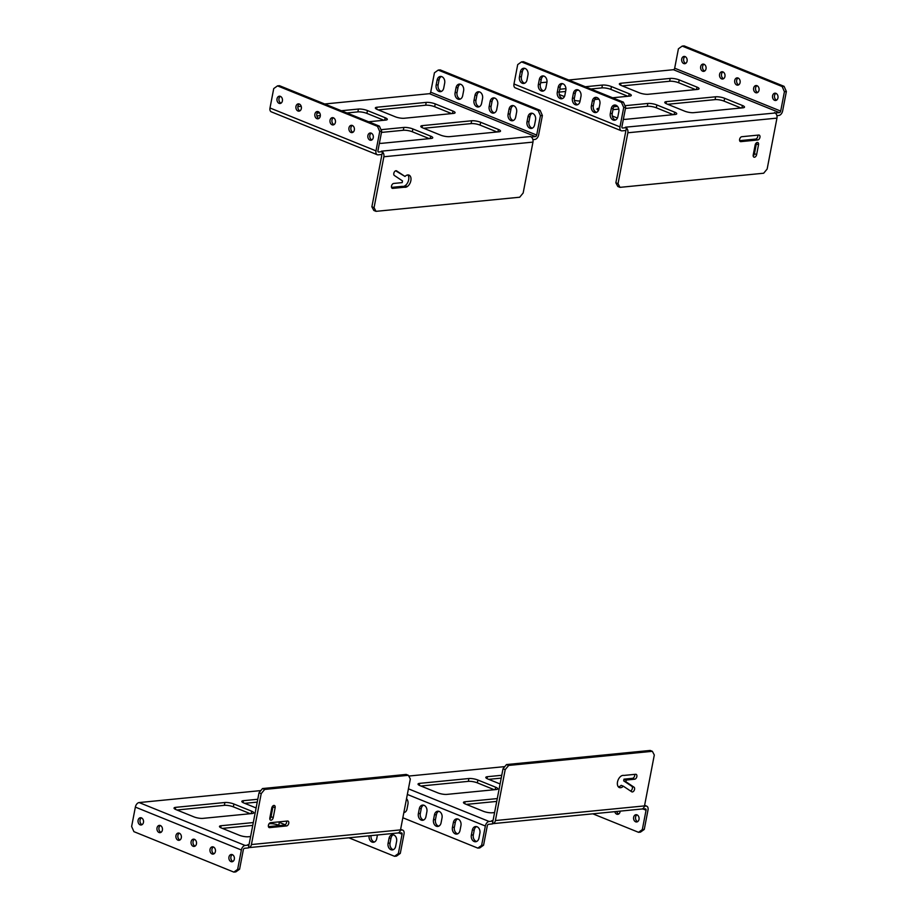 <?xml version="1.0" encoding="UTF-8"?>
<svg xmlns="http://www.w3.org/2000/svg" width="918" height="918" viewBox="0 0 918 918"><rect width="100%" height="100%" fill="white"/><g stroke="black" fill="none" stroke-linecap="round" stroke-linejoin="round"><path stroke-width="1.38" d="M466.355 804.397L496.741 801.414M488.548 824.307L492.404 823.928L492.943 821.094L489.099 821.472A4.464 2.743 112 0 0 485.347 826.016L481.617 845.398L483.568 845.203L487.297 825.821A1.492 0.918 -68 0 1 488.548 824.307M641.556 809.033L645.354 808.896A1.492 0.918 -68 0 1 645.641 808.93A1.492 0.918 -68 0 1 646.054 810.215L642.325 829.597L644.275 829.413L648.005 810.02A4.464 2.743 112 0 0 646.754 806.176A4.464 2.743 112 0 0 645.893 806.061L644.436 806.199M488.697 779.348L501.217 778.12M420.926 786.015L468.341 781.356A6.495 1.572 -169.1 0 1 477.349 782.859L494.32 789.732M497.281 798.58L465.082 801.747A6.495 1.572 -169.1 0 0 463.464 802.435A6.495 1.572 -169.1 0 0 465.575 804.088L483.327 811.271A6.495 1.572 -169.1 0 0 492.335 812.774L494.595 812.556M492.943 821.094L491.853 820.646A1.492 1.125 -95.6 0 0 493.218 819.671L503.018 768.768L505.198 769.651L495.399 820.554A4.464 3.362 84.4 0 1 492.564 823.675A4.464 3.362 84.4 0 1 492.45 823.687M492.564 823.675L641.671 809.022A4.464 3.362 -95.6 0 0 644.505 805.901L654.305 754.998L652.354 751.314L508.675 765.44L505.198 769.651M504.808 766.61L408.762 776.054M501.767 775.285L487.424 776.697L487.045 778.636M500.092 783.961L487.928 779.038A6.495 1.572 -169.1 0 1 485.806 777.397A6.495 1.572 -169.1 0 1 487.424 776.697M468.341 781.356L468.88 778.521A6.495 1.572 -169.1 0 1 477.888 780.025L477.349 782.859M468.88 778.521L419.652 783.364L419.274 785.303M495.169 789.641L495.64 787.208A6.495 1.572 -169.1 0 1 497.763 788.849A6.495 1.572 -169.1 0 1 496.145 789.549L446.905 794.391A6.495 1.572 -169.1 0 1 437.897 792.888L420.146 785.705A6.495 1.572 -169.1 0 1 418.034 784.052A6.495 1.572 -169.1 0 1 419.652 783.364M495.64 787.208L477.888 780.025M491.853 820.646L492.679 820.566M623.873 775.435L635.635 774.276A2.582 1.584 -68 0 1 636.128 774.344A2.582 1.584 -68 0 1 636.759 776.961A2.582 1.584 -68 0 1 634.682 779.21L626.145 780.048A6.472 3.97 -68 0 1 625.858 781.746L634.005 787.174A2.582 1.584 -68 0 1 634.269 790.226A2.582 1.584 -68 0 1 631.894 791.878A2.582 1.584 -68 0 1 631.71 791.775L623.368 786.21A6.472 3.97 -68 0 1 619.329 787.541A6.472 3.97 -68 0 1 617.458 782.297A6.472 3.97 -68 0 1 621.119 776.077A2.582 1.584 -68 0 1 621.934 775.641A6.472 3.97 -68 0 1 623.873 775.435M483.568 845.203L479.781 847.922L477.83 848.117L481.617 845.398M472.311 830.147A5.164 3.89 84.4 0 1 475.593 826.533A5.164 3.89 84.4 0 1 479.884 833.211L478.932 838.134A5.164 3.89 84.4 0 1 475.65 841.749A5.164 3.89 84.4 0 1 471.359 835.07L472.311 830.147L474.262 829.952A5.164 3.89 84.4 0 1 476.58 826.602M434.455 814.828A5.164 3.89 84.4 0 1 437.737 811.214A5.164 3.89 84.4 0 1 442.028 817.892L441.076 822.815A5.164 3.89 84.4 0 1 437.794 826.43A5.164 3.89 84.4 0 1 433.503 819.751L434.455 814.828L436.406 814.633A5.164 3.89 84.4 0 1 438.724 811.283M406.536 798.649A5.164 3.89 84.4 0 1 407.959 804.099L407.007 809.022A5.164 3.89 84.4 0 1 403.84 812.625M402.853 817.766L477.83 848.117M419.308 808.701A5.164 3.89 84.4 0 1 422.59 805.086A5.164 3.89 84.4 0 1 426.881 811.764L425.929 816.687A5.164 3.89 84.4 0 1 422.659 820.302A5.164 3.89 84.4 0 1 418.367 813.623L419.308 808.701L421.259 808.506A5.164 3.89 84.4 0 1 423.588 805.155M453.377 822.482A5.164 3.89 84.4 0 1 456.659 818.867A5.164 3.89 84.4 0 1 460.951 825.546L460.01 830.469A5.164 3.89 84.4 0 1 456.728 834.083A5.164 3.89 84.4 0 1 452.436 827.405L453.377 822.482L455.339 822.298A5.164 3.89 84.4 0 1 457.657 818.948M476.614 841.485A5.164 3.89 84.4 0 1 473.321 834.875L474.262 829.952M438.758 826.166A5.164 3.89 84.4 0 1 435.453 819.556L436.406 814.633M404.689 812.373A5.164 3.89 84.4 0 1 403.943 812.097M423.611 820.038A5.164 3.89 84.4 0 1 420.318 813.428L421.259 808.506M457.68 833.819A5.164 3.89 84.4 0 1 454.387 827.221L455.339 822.298M616.735 811.466A3.661 2.754 -95.6 0 0 618.709 813.991M644.275 829.413L640.489 832.121L638.538 832.316L592.833 813.818M636.966 814.84A3.661 2.754 -95.6 0 0 635.6 817.066A3.661 2.754 -95.6 0 0 637.643 821.644M614.785 811.661A3.661 2.754 -95.6 0 0 617.757 814.323A3.661 2.754 -95.6 0 0 620.155 811.133M642.325 829.597L638.538 832.316M633.649 817.261A3.661 2.754 -95.6 0 0 636.69 821.977A3.661 2.754 -95.6 0 0 639.066 818.076A3.661 2.754 -95.6 0 0 635.967 814.702A3.661 2.754 -95.6 0 0 633.649 817.261M634.659 774.379A2.582 1.584 -68 0 1 634.235 776.892A2.582 1.584 -68 0 1 632.502 778.326L623.965 779.164A6.472 3.97 112 0 1 623.678 780.862L631.825 786.29A2.582 1.584 -68 0 1 632.295 788.746A2.582 1.584 -68 0 1 630.517 790.983M623.368 786.21L621.188 785.338A6.472 3.97 -68 0 1 618.353 786.829M652.354 751.314L650.173 750.442L506.495 764.556L503.018 768.768M506.495 764.556L508.675 765.44M623.678 780.862L625.858 781.746M626.145 780.048L623.965 779.164M673.284 114.658L656.313 107.796A6.495 1.572 10.9 0 0 647.305 106.293L625.445 108.439M618.801 109.093L612.972 109.667M741.055 108.003L724.084 101.129A6.495 1.572 10.9 0 0 715.076 99.626L667.673 104.285M568.678 80.004L673.433 69.711A1.492 0.918 112 0 0 674.684 68.196L678.413 48.803L682.2 46.095L782.147 86.533L784.42 91.708L786.37 91.513L782.641 110.894A4.464 2.743 112 0 1 778.889 115.438L776.88 115.634M784.42 91.708L780.69 111.089A1.492 0.918 -68 0 1 779.439 112.604L625.399 127.2L626.478 127.636L625.938 130.482L622.094 130.861A4.464 2.743 -68 0 1 621.234 130.735A4.464 2.743 -68 0 1 619.983 126.891L513.977 83.986A4.464 2.743 112 0 0 515.227 87.841L621.234 130.735M695.626 89.608L678.654 82.746A6.495 1.572 10.9 0 0 669.647 81.243L622.243 85.902M627.855 96.275L610.883 89.413A6.495 1.572 10.9 0 0 601.875 87.898L590.871 88.989M578.65 90.182L576.791 90.366M565.591 91.467L559.223 92.098M612.272 115.955L616.862 117.814A6.495 1.572 -169.1 0 0 617.424 118.032M598.49 110.355A6.495 1.572 -169.1 0 1 596.998 108.99A6.495 1.572 -169.1 0 1 598.616 108.29L598.249 110.24M647.305 106.293L647.844 103.447L624.963 105.696M617.562 106.431L613.786 106.798M647.844 103.447A6.495 1.572 -169.1 0 1 656.863 104.962L656.313 107.796M674.133 114.578L674.604 112.134L656.863 104.962M674.604 112.134A6.495 1.572 -169.1 0 1 676.727 113.786A6.495 1.572 -169.1 0 1 675.109 114.486L625.881 119.317A6.495 1.572 -169.1 0 1 623.356 119.294M715.076 99.626L715.627 96.792L666.388 101.623A6.495 1.572 -169.1 0 0 664.77 102.323A6.495 1.572 -169.1 0 0 666.893 103.975L684.633 111.147A6.495 1.572 -169.1 0 0 693.652 112.662L742.88 107.819A6.495 1.572 -169.1 0 0 744.498 107.119A6.495 1.572 -169.1 0 0 742.387 105.478L724.635 98.295L724.084 101.129M715.627 96.792A6.495 1.572 -169.1 0 1 724.635 98.295M546.967 82.138L540.61 82.758M626.478 127.636L622.634 128.015A1.492 0.918 -68 0 1 622.347 127.981A1.492 0.918 -68 0 1 621.934 126.695L625.663 107.314L623.712 107.498L621.44 102.334L521.504 61.896L517.706 64.604L513.977 83.986M623.712 107.498L619.983 126.891M615.863 182.797L618.043 183.68L619.994 187.352L617.814 186.48L615.863 182.797L625.663 131.894A1.492 1.125 -95.6 0 0 625.41 130.528M696.487 89.528L696.957 87.095A6.495 1.572 -169.1 0 1 699.068 88.736A6.495 1.572 -169.1 0 1 697.45 89.436L648.223 94.279A6.495 1.572 -169.1 0 1 639.215 92.764L621.463 85.581A6.495 1.572 -169.1 0 1 619.34 83.94A6.495 1.572 -169.1 0 1 620.958 83.24L620.591 85.19M669.647 81.243L670.197 78.409L620.958 83.24M670.197 78.409A6.495 1.572 -169.1 0 1 679.205 79.912L678.654 82.746M696.957 87.095L679.205 79.912M628.704 96.195L629.174 93.751A6.495 1.572 -169.1 0 1 631.297 95.403A6.495 1.572 -169.1 0 1 629.679 96.092L612.593 97.778M594.657 99.534L598.903 99.121M580.084 100.969A6.495 1.572 -169.1 0 1 574.358 100.326M559.269 94.508L564.409 96.585M601.875 87.898L602.415 85.064L585.34 86.74M565.936 88.656L559.773 89.264M602.415 85.064A6.495 1.572 -169.1 0 1 611.434 86.567L610.883 89.413M629.174 93.751L611.434 86.567M619.994 187.352L763.673 173.227L767.15 169.027L776.949 118.124A4.464 3.362 -95.6 0 0 774.494 112.535L774.494 112.547M753.655 88.094A3.661 2.754 -95.6 0 0 756.696 92.821A3.661 2.754 -95.6 0 0 759.083 88.908A3.661 2.754 -95.6 0 0 755.984 85.535A3.661 2.754 -95.6 0 0 753.655 88.094M719.586 74.301A3.661 2.754 -95.6 0 0 722.627 79.028A3.661 2.754 -95.6 0 0 725.002 75.115A3.661 2.754 -95.6 0 0 721.915 71.742A3.661 2.754 -95.6 0 0 719.586 74.301M681.73 58.981A3.661 2.754 -95.6 0 0 684.771 63.709A3.661 2.754 -95.6 0 0 687.146 59.796A3.661 2.754 -95.6 0 0 684.048 56.423A3.661 2.754 -95.6 0 0 681.73 58.981M700.663 66.647A3.661 2.754 -95.6 0 0 703.693 71.363A3.661 2.754 -95.6 0 0 706.08 67.462A3.661 2.754 -95.6 0 0 702.981 64.088A3.661 2.754 -95.6 0 0 700.663 66.647M734.733 80.428A3.661 2.754 -95.6 0 0 737.774 85.156A3.661 2.754 -95.6 0 0 740.149 81.243A3.661 2.754 -95.6 0 0 737.051 77.869A3.661 2.754 -95.6 0 0 734.733 80.428M772.589 95.747A3.661 2.754 -95.6 0 0 775.63 100.475A3.661 2.754 -95.6 0 0 778.005 96.562A3.661 2.754 -95.6 0 0 774.907 93.188A3.661 2.754 -95.6 0 0 772.589 95.747M786.37 91.513L784.098 86.349L782.147 86.533M756.983 85.672A3.661 2.754 -95.6 0 0 755.606 87.898A3.661 2.754 -95.6 0 0 757.648 92.477M722.914 71.891A3.661 2.754 -95.6 0 0 721.537 74.106A3.661 2.754 -95.6 0 0 723.579 78.696M685.046 56.572A3.661 2.754 -95.6 0 0 683.68 58.786A3.661 2.754 -95.6 0 0 685.723 63.376M682.2 46.095L684.151 45.9L784.098 86.349M703.98 64.226A3.661 2.754 -95.6 0 0 702.614 66.452A3.661 2.754 -95.6 0 0 704.645 71.03M738.049 78.019A3.661 2.754 -95.6 0 0 736.684 80.233A3.661 2.754 -95.6 0 0 738.726 84.823M775.905 93.338A3.661 2.754 -95.6 0 0 774.54 95.564A3.661 2.754 -95.6 0 0 776.582 100.142M617.871 116.632A5.164 3.89 84.4 0 1 614.59 120.235A5.164 3.89 84.4 0 1 610.298 113.568L611.25 108.634A5.164 3.89 84.4 0 1 614.532 105.031A5.164 3.89 84.4 0 1 618.824 111.709L617.871 116.632M580.015 101.313A5.164 3.89 84.4 0 1 576.734 104.916A5.164 3.89 84.4 0 1 572.442 98.249L573.394 93.315A5.164 3.89 84.4 0 1 576.676 89.712A5.164 3.89 84.4 0 1 580.968 96.379L580.015 101.313M545.946 87.52A5.164 3.89 84.4 0 1 542.664 91.134A5.164 3.89 84.4 0 1 538.373 84.456L539.325 79.533A5.164 3.89 84.4 0 1 542.607 75.919A5.164 3.89 84.4 0 1 546.899 82.597L545.946 87.52M527.012 79.855A5.164 3.89 84.4 0 1 523.742 83.469A5.164 3.89 84.4 0 1 519.45 76.791L520.391 71.868A5.164 3.89 84.4 0 1 523.673 68.253A5.164 3.89 84.4 0 1 527.965 74.932L527.012 79.855M564.88 95.185A5.164 3.89 84.4 0 1 561.598 98.788A5.164 3.89 84.4 0 1 557.306 92.121L558.247 87.187A5.164 3.89 84.4 0 1 561.529 83.584A5.164 3.89 84.4 0 1 565.821 90.251L564.88 95.185M598.949 108.967A5.164 3.89 84.4 0 1 595.667 112.581A5.164 3.89 84.4 0 1 591.376 105.903L592.328 100.98A5.164 3.89 84.4 0 1 595.598 97.365A5.164 3.89 84.4 0 1 599.89 104.044L598.949 108.967M521.504 61.896L523.455 61.701L623.391 102.15L625.663 107.314M615.553 119.983A5.164 3.89 84.4 0 1 612.26 113.373L613.201 108.45A5.164 3.89 84.4 0 1 615.519 105.1M577.697 104.652A5.164 3.89 84.4 0 1 574.393 98.054L575.345 93.131A5.164 3.89 84.4 0 1 577.663 89.78M543.628 90.871A5.164 3.89 84.4 0 1 540.323 84.261L541.276 79.338A5.164 3.89 84.4 0 1 543.594 75.987M524.694 83.205A5.164 3.89 84.4 0 1 521.401 76.607L522.342 71.673A5.164 3.89 84.4 0 1 524.671 68.334M562.55 98.524A5.164 3.89 84.4 0 1 559.257 91.926L560.198 87.003A5.164 3.89 84.4 0 1 562.527 83.653M596.631 112.317A5.164 3.89 84.4 0 1 593.326 105.708L594.279 100.785A5.164 3.89 84.4 0 1 596.597 97.434M621.44 102.334L623.391 102.15M756.386 142.864A2.582 1.584 -68 0 1 756.34 143.862L754.447 153.719A2.582 1.584 -68 0 1 753.196 155.922M757.752 135.141A2.582 1.584 -68 0 1 757.339 137.654A2.582 1.584 -68 0 1 755.594 139.088L739.633 140.661M626.432 127.877A4.464 3.362 84.4 0 1 627.843 132.777L618.043 183.68M753.23 154.935L755.135 145.078A2.582 1.584 -68 0 1 757.798 142.519A2.582 1.584 -68 0 1 758.52 144.746L756.627 154.603A2.582 1.584 -68 0 1 753.965 157.162A2.582 1.584 -68 0 1 753.23 154.935M757.775 139.972L740.837 141.636A2.582 1.584 -68 0 1 740.344 141.567A2.582 1.584 -68 0 1 739.713 138.951A2.582 1.584 -68 0 1 741.79 136.713L758.727 135.049A2.582 1.584 -68 0 1 759.22 135.107A2.582 1.584 -68 0 1 759.852 137.723A2.582 1.584 -68 0 1 757.775 139.972L755.594 139.088M278.097 821.954A6.495 1.572 -169.1 0 1 279.336 822.39L285.177 824.754M250.603 836.539L248.353 836.757A6.495 1.572 -169.1 0 1 239.346 835.254L221.594 828.07A6.495 1.572 -169.1 0 1 219.471 826.43A6.495 1.572 -169.1 0 1 221.1 825.73L253.299 822.562M260.815 790.593L139.111 802.561L245.106 845.455L248.962 845.076L247.871 844.64A1.492 1.125 -95.6 0 0 249.237 843.665L259.037 792.75L261.217 793.634L251.417 844.549A4.464 3.362 84.4 0 1 248.583 847.658A4.464 3.362 84.4 0 1 248.457 847.67M400.455 830.182L401.912 830.044A4.464 2.743 -68 0 1 402.772 830.159A4.464 2.743 -68 0 1 404.023 834.014L400.294 853.396L396.496 856.104L394.545 856.299L348.851 837.801M252.152 813.532L202.924 818.374A6.495 1.572 -169.1 0 1 193.916 816.871L176.164 809.687A6.495 1.572 -169.1 0 1 174.041 808.047A6.495 1.572 -169.1 0 1 175.671 807.347L224.899 802.504A6.495 1.572 -169.1 0 1 233.906 804.007L251.658 811.191A6.495 1.572 -169.1 0 1 253.77 812.843A6.495 1.572 -169.1 0 1 252.152 813.532M272.038 811.581L271.039 811.684M256.111 807.955L243.936 803.02A6.495 1.572 -169.1 0 1 241.824 801.38A6.495 1.572 -169.1 0 1 243.442 800.68L257.786 799.268M279.336 822.39L278.785 825.236L279.565 825.546M278.785 825.236A6.495 1.572 10.9 0 0 269.777 823.721L269.938 822.918M222.374 828.392L252.748 825.397M269.043 823.802L269.777 823.721M245.106 845.455A4.464 2.743 112 0 0 241.365 849.999L237.636 869.38L239.587 869.197L243.316 849.804A1.492 0.918 -68 0 1 244.567 848.289L248.411 847.911L248.962 845.076M139.111 802.561A4.464 2.743 112 0 0 135.359 807.106L131.63 826.487L133.902 831.651L233.849 872.1L235.8 871.905L239.587 869.197M397.563 833.016L401.361 832.878A1.492 0.918 -68 0 1 401.648 832.913A1.492 0.918 -68 0 1 402.073 834.198L398.332 853.591L400.294 853.396M233.906 804.007L233.367 806.853L250.327 813.715M233.367 806.853A6.495 1.572 10.9 0 0 224.348 805.338L224.899 802.504M176.944 809.997L224.348 805.338M244.716 803.342L257.235 802.114M214.02 853.774A3.661 2.754 84.4 0 1 211.978 849.184A3.661 2.754 84.4 0 1 213.355 846.97M179.951 839.981A3.661 2.754 84.4 0 1 177.908 835.403A3.661 2.754 84.4 0 1 179.274 833.177M142.095 824.662A3.661 2.754 84.4 0 1 140.052 820.084A3.661 2.754 84.4 0 1 141.418 817.858M161.017 832.328A3.661 2.754 84.4 0 1 158.975 827.738A3.661 2.754 84.4 0 1 160.352 825.523M195.086 846.109A3.661 2.754 84.4 0 1 193.055 841.531A3.661 2.754 84.4 0 1 194.421 839.304M232.954 861.428A3.661 2.754 84.4 0 1 230.911 856.85A3.661 2.754 84.4 0 1 232.277 854.624M237.636 869.38L233.849 872.1M210.027 849.38A3.661 2.754 84.4 0 1 212.356 846.821A3.661 2.754 84.4 0 1 215.455 850.194A3.661 2.754 84.4 0 1 213.068 854.107A3.661 2.754 84.4 0 1 210.027 849.38M175.958 835.598A3.661 2.754 84.4 0 1 178.276 833.039A3.661 2.754 84.4 0 1 181.374 836.413A3.661 2.754 84.4 0 1 178.999 840.314A3.661 2.754 84.4 0 1 175.958 835.598M138.102 820.267A3.661 2.754 84.4 0 1 140.42 817.72A3.661 2.754 84.4 0 1 143.518 821.082A3.661 2.754 84.4 0 1 141.142 824.995A3.661 2.754 84.4 0 1 138.102 820.267M157.024 827.933A3.661 2.754 84.4 0 1 159.353 825.374A3.661 2.754 84.4 0 1 162.452 828.747A3.661 2.754 84.4 0 1 160.065 832.66A3.661 2.754 84.4 0 1 157.024 827.933M191.105 841.726A3.661 2.754 84.4 0 1 193.423 839.167A3.661 2.754 84.4 0 1 196.521 842.54A3.661 2.754 84.4 0 1 194.134 846.442A3.661 2.754 84.4 0 1 191.105 841.726M228.961 857.045A3.661 2.754 84.4 0 1 231.279 854.486A3.661 2.754 84.4 0 1 234.377 857.86A3.661 2.754 84.4 0 1 232.002 861.772A3.661 2.754 84.4 0 1 228.961 857.045M393.306 834.795A5.164 3.89 -95.6 0 0 390.988 838.145L390.035 843.068A5.164 3.89 -95.6 0 0 393.329 849.666M371.067 835.621A5.164 3.89 -95.6 0 0 374.406 842.013M388.084 843.263A5.164 3.89 -95.6 0 0 392.376 849.93A5.164 3.89 -95.6 0 0 395.658 846.327L396.599 841.393A5.164 3.89 -95.6 0 0 392.307 834.726A5.164 3.89 -95.6 0 0 389.037 838.329L388.084 843.263L390.035 843.068M398.332 853.591L394.545 856.299M369.116 835.816A5.164 3.89 -95.6 0 0 373.442 842.276A5.164 3.89 -95.6 0 0 376.724 838.662L377.436 835.001M248.583 847.658L397.678 833.005A4.464 3.362 -95.6 0 0 400.512 829.883L410.323 778.98L408.372 775.308L406.192 774.425L262.502 788.551L259.037 792.75M272.99 805.855A2.582 1.584 -68 0 1 272.944 806.853L271.051 816.699A2.582 1.584 -68 0 1 269.8 818.913M286.554 821.128A2.582 1.584 -68 0 1 286.141 823.63A2.582 1.584 -68 0 1 284.396 825.075L268.435 826.636M247.871 844.64L248.686 844.56M262.502 788.551L264.682 789.434L261.217 793.634M408.372 775.308L264.682 789.434M275.125 807.737L273.231 817.582A2.582 1.584 -68 0 1 270.569 820.141A2.582 1.584 -68 0 1 269.846 817.915L271.739 808.07A2.582 1.584 -68 0 1 274.402 805.499A2.582 1.584 -68 0 1 275.125 807.737L272.944 806.853M270.581 822.689L287.529 821.025A2.582 1.584 -68 0 1 288.022 821.094A2.582 1.584 -68 0 1 288.654 823.71A2.582 1.584 -68 0 1 286.577 825.948L269.64 827.623A2.582 1.584 -68 0 1 269.135 827.554A2.582 1.584 -68 0 1 268.504 824.938A2.582 1.584 -68 0 1 270.581 822.689M440.651 135.141A6.495 1.572 10.9 0 0 449.659 136.644L498.899 131.802A6.495 1.572 10.9 0 0 500.517 131.113A6.495 1.572 10.9 0 0 498.394 129.461L480.653 122.278A6.495 1.572 10.9 0 0 471.634 120.774L422.406 125.617A6.495 1.572 10.9 0 0 420.788 126.305A6.495 1.572 10.9 0 0 422.911 127.958L440.651 135.141M379.375 143.277A6.495 1.572 10.9 0 0 381.888 143.311L431.116 138.469A6.495 1.572 10.9 0 0 432.745 137.769A6.495 1.572 10.9 0 0 430.622 136.128L412.87 128.945A6.495 1.572 10.9 0 0 403.863 127.441L380.97 129.69M382.45 151.872A4.464 3.362 84.4 0 1 383.862 156.76L374.062 207.675L376.013 211.347L519.691 197.221L523.157 193.009L532.968 142.106A4.464 3.362 -95.6 0 0 530.512 136.53L531.556 137.218M532.899 139.628L534.907 139.421A4.464 2.743 112 0 0 538.648 134.889L542.389 115.496L540.438 115.691L536.697 135.072A1.492 0.918 -68 0 1 535.446 136.587L531.602 136.966M297.857 106.626L301.196 106.304M324.697 103.986L429.452 93.693A1.492 0.918 112 0 0 430.703 92.179L536.697 135.072M382.496 151.631L378.652 152.009A1.492 0.918 -68 0 1 378.365 151.963A1.492 0.918 -68 0 1 377.952 150.678L381.681 131.297L379.731 131.492L375.99 150.873A4.464 2.743 112 0 0 377.252 154.729A4.464 2.743 112 0 0 378.101 154.844L381.945 154.465L382.496 151.631L381.406 151.183A4.464 3.362 84.4 0 1 381.475 151.218M368.611 121.761L385.698 120.086A6.495 1.572 10.9 0 0 387.316 119.386A6.495 1.572 10.9 0 0 385.193 117.745L367.441 110.562A6.495 1.572 10.9 0 0 358.433 109.047L341.358 110.734M319.625 112.868L317.077 113.121M426.204 102.391L376.977 107.234A6.495 1.572 10.9 0 0 375.359 107.922A6.495 1.572 10.9 0 0 377.482 109.575L395.222 116.758A6.495 1.572 10.9 0 0 404.23 118.261L453.469 113.419A6.495 1.572 10.9 0 0 455.087 112.719A6.495 1.572 10.9 0 0 452.964 111.078L435.224 103.895A6.495 1.572 10.9 0 0 426.204 102.391L425.665 105.226L378.25 109.885M423.68 128.268L471.095 123.609L471.634 120.774M480.653 122.278L480.103 125.112A6.495 1.572 10.9 0 0 471.095 123.609M480.103 125.112L497.074 131.985M370.78 133.477L371.71 133.385M381.463 132.422L403.323 130.276L403.863 127.441M412.87 128.945L412.331 131.779A6.495 1.572 10.9 0 0 403.323 130.276M412.331 131.779L429.303 138.652M379.731 131.492L377.459 126.328L277.511 85.879L273.725 88.587L269.995 107.98A4.464 2.743 112 0 0 271.246 111.824L377.252 154.729M540.438 115.691L538.166 110.527L438.219 70.078L434.432 72.797L430.703 92.179M316.905 115.92L320.336 115.576M346.889 112.971L357.894 111.893L358.433 109.047M367.441 110.562L366.902 113.396A6.495 1.572 10.9 0 0 357.894 111.893M366.902 113.396L383.873 120.258M435.224 103.895L434.673 106.729A6.495 1.572 10.9 0 0 425.665 105.226M434.673 106.729L451.645 113.602M404.494 187.226L392.732 188.385A2.582 1.584 -68 0 1 392.238 188.316A2.582 1.584 -68 0 1 391.607 185.7A2.582 1.584 -68 0 1 393.684 183.451L402.222 182.613A6.472 3.97 -68 0 1 402.497 180.915L394.361 175.487A2.582 1.584 -68 0 1 394.097 172.446A2.582 1.584 -68 0 1 396.473 170.794A2.582 1.584 -68 0 1 396.645 170.886L404.999 176.451A6.472 3.97 -68 0 1 409.026 175.12A6.472 3.97 -68 0 1 410.908 180.376A6.472 3.97 -68 0 1 407.248 186.583A2.582 1.584 -68 0 1 406.433 187.02A6.472 3.97 -68 0 1 404.494 187.226L402.314 186.343L391.527 187.398M381.406 151.183L530.512 136.53M374.062 207.675L371.882 206.791L381.681 155.876A1.492 1.125 -95.6 0 0 381.429 154.511M538.166 110.527L540.117 110.332L542.389 115.496M532.245 113.281A5.164 3.89 -95.6 0 0 529.927 116.632L528.975 121.555A5.164 3.89 -95.6 0 0 532.279 128.164M494.389 97.962A5.164 3.89 -95.6 0 0 492.071 101.313L491.119 106.236A5.164 3.89 -95.6 0 0 494.412 112.845M460.32 84.181A5.164 3.89 -95.6 0 0 457.99 87.531L457.049 92.454A5.164 3.89 -95.6 0 0 460.343 99.052M438.219 70.078L440.17 69.883L540.117 110.332M441.386 76.515A5.164 3.89 -95.6 0 0 439.068 79.866L438.115 84.789A5.164 3.89 -95.6 0 0 441.42 91.398M479.242 91.834A5.164 3.89 -95.6 0 0 476.924 95.185L475.972 100.108A5.164 3.89 -95.6 0 0 479.276 106.718M513.311 105.627A5.164 3.89 -95.6 0 0 510.993 108.978L510.041 113.901A5.164 3.89 -95.6 0 0 513.346 120.51M527.024 121.75A5.164 3.89 -95.6 0 0 531.315 128.428A5.164 3.89 -95.6 0 0 534.597 124.814L535.538 119.891A5.164 3.89 -95.6 0 0 531.247 113.212A5.164 3.89 -95.6 0 0 527.976 116.827L527.024 121.75L528.975 121.555M489.168 106.431A5.164 3.89 -95.6 0 0 493.459 113.109A5.164 3.89 -95.6 0 0 496.741 109.494L497.682 104.572A5.164 3.89 -95.6 0 0 493.391 97.893A5.164 3.89 -95.6 0 0 490.109 101.508L489.168 106.431L491.119 106.236M455.099 92.638A5.164 3.89 -95.6 0 0 459.39 99.316A5.164 3.89 -95.6 0 0 462.661 95.702L463.613 90.779A5.164 3.89 -95.6 0 0 459.321 84.1A5.164 3.89 -95.6 0 0 456.039 87.715L455.099 92.638L457.049 92.454M436.165 84.984A5.164 3.89 -95.6 0 0 440.456 91.662A5.164 3.89 -95.6 0 0 443.738 88.048L444.679 83.125A5.164 3.89 -95.6 0 0 440.399 76.446A5.164 3.89 -95.6 0 0 437.117 80.061L436.165 84.984L438.115 84.789M474.021 100.303A5.164 3.89 -95.6 0 0 478.312 106.981A5.164 3.89 -95.6 0 0 481.594 103.367L482.547 98.444A5.164 3.89 -95.6 0 0 478.255 91.766A5.164 3.89 -95.6 0 0 474.973 95.38L474.021 100.303L475.972 100.108M508.09 114.096A5.164 3.89 -95.6 0 0 512.382 120.763A5.164 3.89 -95.6 0 0 515.664 117.16L516.616 112.225A5.164 3.89 -95.6 0 0 512.324 105.559A5.164 3.89 -95.6 0 0 509.042 109.162L508.09 114.096L510.041 113.901M348.966 127.877A3.661 2.754 84.4 0 1 351.296 125.318A3.661 2.754 84.4 0 1 354.394 128.692A3.661 2.754 84.4 0 1 352.007 132.605A3.661 2.754 84.4 0 1 348.966 127.877M314.897 114.084A3.661 2.754 84.4 0 1 317.215 111.526A3.661 2.754 84.4 0 1 320.313 114.899A3.661 2.754 84.4 0 1 317.938 118.812A3.661 2.754 84.4 0 1 314.897 114.084M277.041 98.765A3.661 2.754 84.4 0 1 279.359 96.206A3.661 2.754 84.4 0 1 282.457 99.58A3.661 2.754 84.4 0 1 280.082 103.493A3.661 2.754 84.4 0 1 277.041 98.765M295.963 106.431A3.661 2.754 84.4 0 1 298.293 103.872A3.661 2.754 84.4 0 1 301.391 107.245A3.661 2.754 84.4 0 1 299.004 111.158A3.661 2.754 84.4 0 1 295.963 106.431M330.044 120.212A3.661 2.754 84.4 0 1 332.362 117.653A3.661 2.754 84.4 0 1 335.46 121.027A3.661 2.754 84.4 0 1 333.073 124.94A3.661 2.754 84.4 0 1 330.044 120.212M367.9 135.531A3.661 2.754 84.4 0 1 370.218 132.984A3.661 2.754 84.4 0 1 373.316 136.346A3.661 2.754 84.4 0 1 370.941 140.259A3.661 2.754 84.4 0 1 367.9 135.531M381.681 131.297L379.409 126.133L279.462 85.684L277.511 85.879M352.96 132.272A3.661 2.754 84.4 0 1 350.917 127.682A3.661 2.754 84.4 0 1 352.294 125.456M318.89 118.479A3.661 2.754 84.4 0 1 316.848 113.889A3.661 2.754 84.4 0 1 318.213 111.675M281.034 103.16A3.661 2.754 84.4 0 1 278.992 98.57A3.661 2.754 84.4 0 1 280.357 96.356M299.956 110.814A3.661 2.754 84.4 0 1 297.925 106.236A3.661 2.754 84.4 0 1 299.291 104.009M334.026 124.607A3.661 2.754 84.4 0 1 331.995 120.028A3.661 2.754 84.4 0 1 333.36 117.802M371.893 139.926A3.661 2.754 84.4 0 1 369.851 135.348A3.661 2.754 84.4 0 1 371.216 133.121M379.409 126.133L377.459 126.328M407.833 174.948A6.472 3.97 -68 0 1 408.533 180.421A6.472 3.97 -68 0 1 405.067 185.7A2.582 1.584 112 0 1 404.253 186.136A6.472 3.97 -68 0 1 402.314 186.343M395.658 170.794L404.999 176.451M371.882 206.791L373.833 210.463L376.013 211.347M404.253 186.136L406.433 187.02M407.248 186.583L405.067 185.7M465.082 801.747L464.703 803.686M644.505 805.901L495.399 820.554M646.054 810.215L643.288 809.091M645.893 806.061L644.574 805.522M408.43 788.826L489.099 821.472M485.347 826.016L407.34 794.449M634.682 779.21L632.502 778.326M631.825 786.29L634.005 787.174M471.359 835.07L473.321 834.875M433.503 819.751L435.453 819.556M418.367 813.623L420.318 813.428M452.436 827.405L454.387 827.221M666.388 101.623L666.02 103.573M741.916 107.911L742.387 105.478M673.433 69.711L779.439 112.604M780.69 111.089L674.684 68.196M627.843 132.777L776.949 118.124M610.298 113.568L612.26 113.373M613.201 108.45L611.25 108.634M572.442 98.249L574.393 98.054M575.345 93.131L573.394 93.315M538.373 84.456L540.323 84.261M541.276 79.338L539.325 79.533M519.45 76.791L521.401 76.607M522.342 71.673L520.391 71.868M557.306 92.121L559.257 91.926M560.198 87.003L558.247 87.187M591.376 105.903L593.326 105.708M594.279 100.785L592.328 100.98M754.447 153.719L756.627 154.603M756.34 143.862L758.52 144.746M740.837 141.636L739.942 141.269M401.912 830.044L400.592 829.505M221.1 825.73L220.722 827.669M135.359 807.106L241.365 849.999M251.188 813.635L251.658 811.191M175.671 807.347L175.292 809.286M243.442 800.68L243.063 802.63M399.307 833.085L402.073 834.198M400.512 829.883L251.417 844.549M390.988 838.145L389.037 838.329M273.231 817.582L271.051 816.699M268.733 827.256L269.64 827.623M284.396 825.075L286.577 825.948M429.452 93.693L535.446 136.587M422.406 125.617L422.028 127.556M497.923 131.905L498.394 129.461M430.152 138.561L430.622 136.128M383.862 156.76L532.968 142.106M384.722 120.178L385.193 117.745M376.977 107.234L376.598 109.173M452.494 113.511L452.964 111.078M375.99 150.873L269.995 107.98M391.837 188.018L392.732 188.385M529.927 116.632L527.976 116.827M492.071 101.313L490.109 101.508M457.99 87.531L456.039 87.715M439.068 79.866L437.117 80.061M476.924 95.185L474.973 95.38M510.993 108.978L509.042 109.162M646.754 806.176L644.62 805.304M402.772 830.159L400.627 829.298"/></g></svg>
